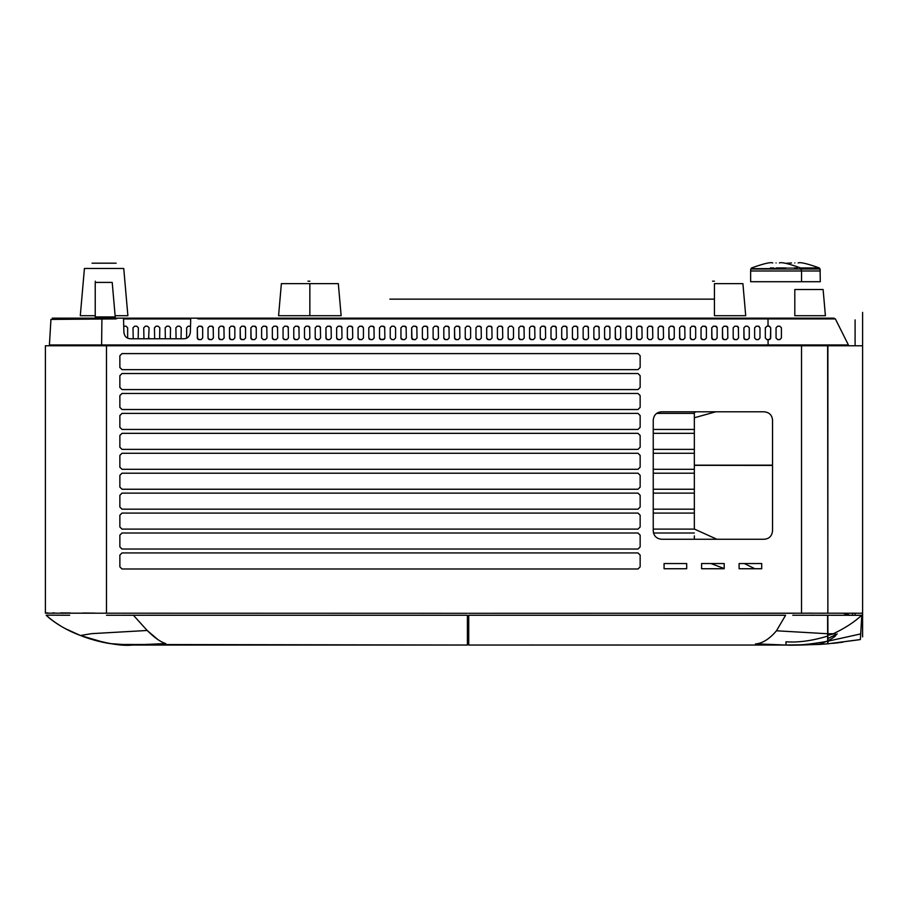 <?xml version="1.0" encoding="UTF-8"?>
<svg xmlns="http://www.w3.org/2000/svg" width="908" height="908" viewBox="0 0 908 908"><rect width="100%" height="100%" fill="white"/><g stroke="black" fill="none" stroke-linecap="round" stroke-linejoin="round"><path stroke-width="1.36" d="M127.075 615.249L106.474 615.261L133.397 615.249L147.187 630.481C154.451 637.7 160.637 642.058 165.744 643.556L132.625 645.043L467.393 645.043L132.625 645.043C120.957 646.337 103.58 643.159 80.494 635.532L105.226 642.75M136.665 644.782L134.373 644.941M84.966 637.189L91.674 639.38L80.437 635.509L91.606 633.648L147.187 630.481L157.958 639.641M133.397 615.249L467.302 615.261M46.853 615.147L69.655 615.249M65.16 615.238L47.976 615.159M49.157 617.894L50.462 618.972M56.455 623.342L61.108 626.259M46.399 615.352L46.229 615.249C55.388 623.603 66.817 630.356 80.494 635.532L69.394 630.697M82.912 636.451L86.941 637.87M88.621 638.426L91.526 639.334M94.841 640.288L98.121 641.161M101.787 642.035L107.893 643.239M117.495 644.476L467.393 645.043L467.393 615.261M102.922 642.285L110.118 643.602L130.775 645.043M107.598 643.193L104.329 642.569M102.071 642.092L98.177 641.173M95.113 640.367L92.548 639.629M91.197 639.232L90.108 638.891M89.268 638.63L87.894 638.176M86.373 637.666L84.274 636.939M126.416 644.986L120.06 644.68M61.154 626.282C54.321 622.105 49.338 618.427 46.229 615.249L46.49 615.34M785.522 645.032L760.461 644.022M516.573 645.043L667.698 645.043M792.775 615.261L827.597 615.272L827.653 636.088C812.365 640.776 798.472 642.682 785.976 641.797L785.976 645.043L468.732 645.043L468.732 615.261L785.602 615.261L468.732 615.261L468.732 625.589M529.75 645.043L654.736 645.043L529.75 645.009M827.653 636.088L827.687 640.878L819.164 644.442L785.942 645.043L755.445 643.942C762.448 643.432 769.451 639.05 776.465 630.788L827.665 633.75L827.597 615.272M785.602 615.261L776.465 630.788M819.164 644.442L827.71 643.829C807.564 644.986 793.649 645.395 785.976 645.043L785.976 645.043C795.817 645.69 809.369 644.487 826.655 641.434M827.71 643.829L827.687 640.878M786.044 645.043L788.292 645.043M819.107 615.318L811.275 615.17M801.537 615.249L795.453 615.261M861.17 613.138L862.6 613.275L862.6 636.894L862.6 312.386L862.6 345.766L827.892 345.766L827.631 353.7M862.6 475.928L862.6 337.061M862.6 613.263L862.6 635.328L862.6 613.263L827.846 613.195L827.892 345.766M861 345.766L853.77 345.766M467.495 613.297L45.4 613.184L45.4 345.766L827.631 345.766L827.892 610.573M827.869 612.537L827.846 613.195L841.602 613.195M852.521 614.58L852.521 613.184L856.392 613.206M833.964 633.727L827.926 635.339L827.903 638.528L837.221 633.909L827.903 638.528L827.982 643.806L860.375 639.538L861.794 615.238L860.375 639.538L859.592 639.675M861.794 615.238L861.669 615.295C854.587 621.923 845.155 628.075 833.396 633.727L827.926 633.75L827.858 615.261L861.726 615.318M827.903 638.528L836.495 634.306L827.903 638.528M838.538 642.728L832.761 643.363M858.786 639.811L827.982 643.806L827.96 640.719C836.347 636.326 838.152 633.988 833.396 633.727M772.538 465.418L694.336 465.339L694.336 529.035L716.9 539.261M694.336 535.868L694.336 539.261M694.336 529.035L694.336 465.339M694.336 411.789L694.336 412.391L696.266 411.789L694.336 412.391L694.336 411.789M715.799 411.789L694.336 417.759L694.336 412.391M772.538 465.157L694.336 465.157L772.538 465.157M694.336 417.759L694.336 465.157M855.098 613.57L855.098 615.295L855.098 613.57M855.098 345.766L855.098 319.911L855.098 345.766M855.098 613.195L855.098 615.295L855.098 613.195M769.598 339.513L766.942 339.603L769.087 339.603L770.699 337.992L770.699 327.811L769.087 326.199L766.954 326.199L765.342 327.811L765.342 337.992L766.942 339.603L765.342 337.992L765.353 327.652M848.401 344.961L835.371 318.901L768.02 318.901L835.371 318.901L848.401 344.961L49.418 344.961L50.95 319.423L115.997 318.901L117.643 318.163L123.522 318.163L123.897 332.26C124.441 336.369 126.609 338.536 130.412 338.763L183.847 338.763C187.547 338.673 189.727 336.505 190.362 332.26L190.737 318.163L196.616 318.163L198.262 318.901L768.02 318.912L768.043 326.199L766.942 326.199M744.106 338.763L743.902 327.811L745.513 326.199L747.659 326.199L749.259 327.811L747.659 326.199L745.513 326.199L743.902 327.811L743.902 337.992L745.513 339.603L747.659 339.603L749.259 337.992L749.259 327.811L749.259 338.151M738.545 327.811L736.944 326.199L734.799 326.199L733.187 327.811L733.187 337.992L734.799 339.603L736.944 339.603L738.545 337.992L738.352 327.039M727.83 327.811L726.218 326.199L724.073 326.199L722.473 327.811L722.473 337.992L724.073 339.603L726.218 339.603L727.83 337.992L727.637 327.039M716.911 327.039L717.116 327.811L715.504 326.199L713.359 326.199L711.759 327.811L711.759 337.992L713.359 339.603L715.504 339.603L717.116 337.992L717.116 327.811L717.116 337.992L715.504 339.603M706.197 327.039L706.39 327.811L704.79 326.199L702.644 326.199L701.033 327.811L701.033 337.992L702.644 339.603L704.79 339.603L706.39 337.992L706.39 327.811L706.39 337.992L704.79 339.603M695.676 327.811L694.064 326.199L691.93 326.199L690.318 327.811L690.318 337.992L691.93 339.603L694.064 339.603L695.676 337.992L695.676 327.811M684.961 327.811L683.349 326.199L681.204 326.199L679.604 327.811L679.604 337.992L681.204 339.603L683.349 339.603L684.961 337.992L684.768 327.039M674.042 327.039L674.247 327.811L672.635 326.199L670.49 326.199L668.878 327.811L668.878 337.992L670.49 339.603L672.635 339.603L674.247 337.992L674.247 327.811L674.247 337.992L672.204 339.603M663.521 327.811L661.921 326.199L659.775 326.199L658.164 327.811L658.164 337.992L659.775 339.603L661.921 339.603L663.521 337.992L663.328 327.039M652.807 327.811L651.195 326.199L649.061 326.199L647.449 327.811L647.449 337.992L649.061 339.603L651.195 339.603L652.807 337.992L652.614 327.039M642.092 327.811L640.481 326.199L638.335 326.199L636.735 327.811L636.735 337.992L638.335 339.603L640.481 339.603L642.092 337.992L641.899 327.039M631.173 327.039L631.378 327.811L629.766 326.199L627.621 326.199L626.009 327.811L626.009 337.992L627.621 339.603L629.766 339.603L631.378 337.992L631.378 327.811L631.378 337.992L629.766 339.603L626.895 339.433M620.459 327.039L620.652 327.811L619.052 326.199L616.907 326.199L615.295 327.811L615.295 337.992L616.907 339.603L619.052 339.603L620.652 337.992L620.652 327.811L620.652 337.992L619.052 339.603L616.907 339.603M609.745 327.039L609.938 327.811L608.326 326.199L606.192 326.199L604.58 327.811L604.58 337.992L606.192 339.603L608.326 339.603L609.938 337.992L609.938 327.811L609.938 337.992L608.326 339.603L605.466 339.433M599.223 327.811L597.612 326.199L595.466 326.199L593.866 327.811L593.866 337.992L595.466 339.603L597.612 339.603L599.223 337.992L599.03 327.039M588.498 327.811L586.897 326.199L584.752 326.199L583.14 327.811L583.14 337.992L584.752 339.603L586.897 339.603L588.498 337.992L588.305 327.039M577.783 327.811L576.183 326.199L574.038 326.199L572.426 327.811L572.426 337.992L574.038 339.603L576.183 339.603L577.783 337.992L577.59 327.039M567.069 327.811L565.457 326.199L563.312 326.199L561.712 327.811L561.712 337.992L563.312 339.603L565.457 339.603L567.069 337.992L566.876 327.039M556.354 327.811L554.743 326.199L552.597 326.199L550.997 327.811L550.997 337.992L552.597 339.603L554.743 339.603L556.354 337.992L556.161 327.039M545.629 327.811L544.028 326.199L541.883 326.199L540.271 327.811L540.271 337.992L541.883 339.603L544.028 339.603L545.629 337.992L545.436 327.039M534.914 327.811L533.314 326.199L531.169 326.199L529.557 327.811L529.557 337.992L531.169 339.603L533.314 339.603L534.914 337.992L534.721 327.039M524.2 327.811L522.588 326.199L520.443 326.199L518.843 327.811L518.843 337.992L520.443 339.603L522.588 339.603L524.2 337.992L524.007 327.039M513.485 327.811L511.874 326.199L509.729 326.199L508.128 327.811L508.128 337.992L509.729 339.603L511.874 339.603L513.485 337.992L513.485 327.811L511.874 326.199L509.729 326.199L508.128 327.811M502.76 327.811L501.159 326.199L499.014 326.199L497.402 327.811L497.402 337.992L499.014 339.603L501.159 339.603L502.76 337.992L502.544 327.005M492.045 327.811L490.434 326.199L488.3 326.199L486.688 327.811L486.688 337.992L488.3 339.603L490.434 339.603L492.045 337.992L491.852 327.039M481.331 327.811L479.719 326.199L477.574 326.199L475.974 327.811L475.974 337.992L477.574 339.603L479.719 339.603L481.331 337.992L481.138 327.039M470.616 327.743L469.005 326.199L466.86 326.199L465.248 327.811L465.248 337.992L466.86 339.603L469.005 339.603L470.616 337.992L470.616 327.811L469.005 326.199L466.86 326.199L465.248 327.811M459.891 327.811L458.29 326.199L456.145 326.199L454.533 327.811L454.533 337.992L456.145 339.603L458.29 339.603L459.891 337.992L459.709 327.05M449.176 327.811L447.565 326.199L445.431 326.199L443.819 327.811L443.819 337.992L445.431 339.603L447.565 339.603L449.176 337.992L448.983 327.039M438.462 327.811L436.85 326.199L434.705 326.199L433.105 327.811L433.105 337.992L434.705 339.603L436.85 339.603L438.462 337.992L438.269 327.039M427.747 327.811L426.136 326.199L423.991 326.199L422.379 327.811L422.379 337.992L423.991 339.603L426.136 339.603L427.747 337.992L427.543 327.039M417.022 327.811L415.421 326.199L413.276 326.199L411.664 327.811L411.664 337.992L413.276 339.603L415.421 339.603L417.022 337.992L416.829 327.039M406.307 327.811L404.696 326.199L402.562 326.199L400.95 327.811L400.95 337.992L402.562 339.603L404.696 339.603L406.307 337.992L406.114 327.039M395.593 327.811L393.981 326.199L391.836 326.199L390.236 327.811L390.236 337.992L391.836 339.603L393.981 339.603L395.593 337.992L395.593 327.811L393.981 326.199L391.836 326.199L390.236 327.811M384.879 327.811L383.267 326.199L381.122 326.199L379.51 327.811L379.51 337.992L381.122 339.603L383.267 339.603L384.879 337.992L384.674 327.039M374.153 327.811L372.552 326.199L370.407 326.199L368.796 327.811L368.796 337.992L370.407 339.603L372.552 339.603L374.153 337.992L373.96 327.039M363.438 327.811L361.827 326.199L359.681 326.199L358.081 327.811L358.081 337.992L359.681 339.603L361.827 339.603L363.438 337.992L363.438 327.697M352.724 327.811L351.112 326.199L348.967 326.199L347.367 327.811L347.367 337.992L348.967 339.603L351.112 339.603L352.724 337.992L352.531 327.039M341.998 327.811L340.398 326.199L338.253 326.199L336.641 327.811L336.641 337.992L338.253 339.603L340.398 339.603L341.998 337.992L341.805 327.039M331.284 327.811L329.683 326.199L327.538 326.199L325.927 327.811L325.927 337.992L327.538 339.603L329.683 339.603L331.284 337.992L331.091 327.039M320.569 327.811L318.958 326.199L316.813 326.199L315.212 327.811L315.212 337.992L316.813 339.603L318.958 339.603L320.569 337.992L320.376 327.039M309.855 327.811L308.243 326.199L306.098 326.199L304.498 327.811L304.498 337.992L306.098 339.603L308.243 339.603L309.855 337.992L309.662 327.039M299.129 327.811L297.529 326.199L295.384 326.199L293.772 327.811L293.772 337.992L295.384 339.603L297.529 339.603L299.129 337.992L298.936 327.039M288.415 327.811L286.815 326.199L284.669 326.199L283.058 327.811L283.058 337.992L284.669 339.603L286.815 339.603L288.415 337.992L288.222 327.039M277.7 327.811L276.089 326.199L273.944 326.199L272.343 327.811L272.343 337.992L273.944 339.603L276.089 339.603L277.7 337.992L277.507 327.039M266.986 327.811L265.374 326.199L263.229 326.199L261.618 327.811L261.618 337.992L263.229 339.603L265.374 339.603L266.986 337.992L266.782 327.039M256.067 327.039L256.26 327.811L254.66 326.199L252.515 326.199L250.903 327.811L250.903 337.992L252.515 339.603L254.66 339.603L256.26 337.992L256.26 327.811L256.26 338.014L254.66 339.603L252.515 339.603M245.353 327.039L245.546 327.811L243.934 326.199L241.8 326.199L240.189 327.811L240.189 337.992L241.8 339.603L243.934 339.603L245.546 337.992L245.546 327.811L245.546 338.026L243.934 339.603L241.074 339.433M234.639 327.039L234.832 327.811L233.22 326.199L231.075 326.199L229.474 327.811L229.474 337.992L231.075 339.603L233.22 339.603L234.832 337.992L234.832 327.811L234.832 337.992L233.22 339.603M224.117 327.811L222.505 326.199L220.36 326.199L218.749 327.811L218.749 337.992L220.36 339.603L222.505 339.603L224.117 337.992L223.913 327.039M213.391 327.811L211.791 326.199L209.646 326.199L208.034 327.811L208.034 337.992L209.646 339.603L211.791 339.603L213.391 337.992L213.198 327.039M202.484 327.039L202.677 327.811L201.065 326.199L198.931 326.199L197.32 327.811L197.32 337.992L198.931 339.603L201.065 339.603L202.677 337.992L202.677 327.811L202.677 338.026L201.065 339.603L198.205 339.433M759.985 327.811L758.373 326.199L756.228 326.199L754.627 327.811L754.627 337.992L756.228 339.603L758.373 339.603L759.985 337.992L759.985 327.811M779.813 326.199L777.668 326.199L776.056 327.811L776.056 337.992L777.668 339.603L779.802 339.603L781.413 337.992L781.413 327.811L779.813 326.199M50.042 334.519L50.939 319.4L49.418 344.961L115.01 344.961M768.02 318.901L729.124 318.912M190.714 318.935L123.545 318.935M731.224 344.961L771.051 344.961M749.259 337.992L747.659 339.603L744.787 339.433M736.944 326.199L737.659 326.369M738.545 337.992L736.944 339.603M734.776 339.603L734.073 339.433M733.38 338.763L733.187 338.116M733.187 327.811L734.799 326.199M722.666 338.763L722.473 327.811L724.073 326.199L726.945 326.369M727.83 337.992L726.218 339.603L723.358 339.433M711.951 338.763L711.759 327.811L713.359 326.199L716.23 326.369M713.347 339.603L712.632 339.433M701.033 327.811L702.644 326.199L705.516 326.369M702.633 339.603L701.918 339.433M701.226 338.763L701.033 338.048M690.318 327.811L691.93 326.199L694.79 326.369M695.483 327.039L695.676 327.743M695.676 337.992L694.064 339.603L691.93 339.603M691.919 339.603L691.204 339.433M690.511 338.763L690.318 338.037M679.797 338.763L679.604 327.811L681.204 326.199L683.349 326.199M683.361 326.199L684.076 326.369M684.961 337.992L683.349 339.603L680.489 339.433M669.082 338.763L668.878 327.811L670.49 326.199L673.361 326.369M670.49 339.603L669.764 339.433M658.164 327.811L659.775 326.199L662.647 326.369M663.521 338.003L661.921 339.603M659.764 339.603L659.049 339.433M658.357 338.763L658.164 338.014M647.449 327.811L649.061 326.199L651.921 326.369M652.807 337.992L651.195 339.603L649.05 339.603L647.449 337.992M636.928 338.763L636.735 327.811L638.335 326.199L641.207 326.369M642.092 337.992L640.481 339.603L637.609 339.433M626.214 338.763L626.009 327.811L627.621 326.199L630.492 326.369M615.488 338.763L615.295 327.811L616.907 326.199L619.767 326.369M616.895 339.603L616.18 339.433M604.58 327.811L606.192 326.199L608.326 326.199M608.337 326.199L609.052 326.369M604.773 338.763L604.58 338.003M593.866 327.811L595.466 326.199L598.338 326.369M599.223 337.992L597.612 339.603L594.74 339.433M594.059 338.763L593.866 338.003M583.14 327.811L584.752 326.199L587.624 326.369M588.498 338.003L586.897 339.603L583.992 339.41M583.379 338.832L583.14 337.992M572.426 327.811L574.038 326.199L576.898 326.369M577.783 338.003L576.183 339.603L573.311 339.433M572.619 338.763L572.426 338.003M561.712 327.811L563.312 326.199L566.183 326.369M567.069 337.992L565.457 339.603L562.597 339.433M561.904 338.763L561.712 337.992M550.997 327.811L552.597 326.199L555.469 326.369M556.354 337.992L554.743 339.603L551.871 339.433M551.19 338.763L550.997 338.003M540.271 327.811L541.883 326.199L544.755 326.369M545.629 337.992L544.028 339.603L541.883 339.603M541.872 339.603L541.157 339.433M540.464 338.763L540.271 338.003M529.557 327.811L531.169 326.199L534.029 326.369M534.914 337.992L533.314 339.603L530.442 339.433M529.75 338.763L529.557 338.003M518.843 327.811L520.443 326.199L523.314 326.369M524.2 337.992L522.588 339.603L519.728 339.433M519.036 338.763L518.843 338.003M513.485 337.992L511.874 339.603L509.002 339.433M508.321 338.763L508.128 338.003M501.159 326.199L501.897 326.381M502.76 337.992L501.159 339.603M499.003 339.603L498.288 339.433M497.595 338.763L497.402 338.003M497.402 327.811L499.014 326.199M486.688 327.811L488.3 326.199L491.16 326.369M492.045 337.992L490.434 339.603L487.573 339.433M486.881 338.763L486.688 338.003M475.974 327.811L477.574 326.199L480.446 326.369M481.331 337.992L479.719 339.603L476.859 339.433M476.167 338.763L475.974 338.003M470.616 337.992L469.005 339.603L466.133 339.433M465.452 338.763L465.248 338.003M454.726 338.752L454.533 327.811L456.145 326.199L459.017 326.381M459.891 337.992L458.29 339.603L455.419 339.422M443.819 327.811L445.431 326.199L448.291 326.369M449.176 337.992L447.565 339.603L444.704 339.433M444.012 338.763L443.819 338.003M433.105 327.811L434.705 326.199L437.577 326.369M438.462 337.992L436.85 339.603L433.979 339.433M433.298 338.763L433.105 338.003M422.379 327.811L423.991 326.199L426.862 326.369M427.747 337.992L426.136 339.603L423.264 339.433M422.583 338.763L422.379 338.003M415.421 326.199L416.148 326.369M417.022 337.992L415.421 339.603L412.459 339.376M411.937 338.877L411.664 327.811L413.276 326.199M400.95 327.811L402.562 326.199L405.422 326.369M406.307 337.992L404.696 339.603L402.562 339.603M402.55 339.603L401.79 339.41M401.188 338.832L400.95 337.992M395.593 337.992L393.981 339.603L391.836 339.603L390.236 337.992M379.51 327.811L381.122 326.199L383.993 326.369M384.879 337.992L384.64 338.832M384.073 339.388L380.395 339.433M379.714 338.763L379.51 337.992M368.796 327.811L370.407 326.199L373.267 326.369M374.153 337.992L372.552 339.603L369.681 339.433M368.989 338.763L368.796 337.992M283.058 327.811L284.669 326.199M286.815 326.199L287.53 326.369M288.415 337.992L286.815 339.603L283.943 339.433M283.251 338.763L283.058 338.003M293.772 327.811L295.384 326.199M297.529 326.199L298.255 326.369M299.129 337.992L297.529 339.603L294.657 339.433M293.965 338.763L293.772 338.003M304.498 327.811L306.098 326.199M308.255 326.199L308.97 326.369M309.855 337.992L308.243 339.603L306.098 339.603L304.498 337.992M315.212 327.811L316.813 326.199M318.969 326.199L319.684 326.369M320.569 337.992L318.958 339.603L316.098 339.433M315.405 338.763L315.212 337.992M326.12 338.763L325.927 327.811L327.538 326.199L330.399 326.369M331.284 337.992L329.683 339.603L327.538 339.603M327.527 339.603L326.812 339.433M336.641 327.811L338.253 326.199L341.124 326.369M341.998 337.992L340.398 339.603L337.435 339.376M336.834 338.741L336.641 337.992M347.367 327.811L348.967 326.199L351.839 326.369M352.724 337.992L351.112 339.603L348.241 339.433M347.56 338.763L347.367 338.003M358.081 327.811L359.681 326.199L362.678 326.437M363.438 337.992L361.827 339.603L358.966 339.433M358.274 338.763L358.081 338.003M266.986 337.992L265.374 339.603L263.229 339.603L261.618 337.992L261.618 327.811L263.229 326.199M265.374 326.199L266.101 326.369M272.343 327.811L273.944 326.199M276.1 326.199L276.815 326.369M277.7 337.992L276.089 339.603L273.229 339.433M272.536 338.763L272.343 338.003M229.667 338.763L229.474 327.799L231.075 326.199M233.231 326.199L233.946 326.381M231.075 339.603L230.348 339.433M240.382 338.763L240.189 327.811L241.8 326.199M243.946 326.199L244.661 326.369M251.096 338.763L250.903 327.811L252.515 326.199M254.66 326.199L255.386 326.369M252.503 339.603L251.788 339.433M133.215 338.763L133.011 327.811L134.622 326.199L136.768 326.199L138.368 327.811L138.175 338.763M143.929 338.763L143.736 327.811L145.337 326.199L147.482 326.199L149.094 327.811L148.617 337.992L149.094 327.811M149.094 337.992L148.889 338.763M154.644 338.763L154.451 327.811L156.062 326.199L158.196 326.199L159.808 327.811L159.615 338.763M165.369 338.763L165.165 327.811L166.777 326.199L168.922 326.199L170.522 327.811L170.329 338.763M176.084 338.763L175.88 327.811L177.491 326.199L179.636 326.199L181.248 327.811L181.044 338.763M186.605 338.162L186.605 327.811L188.206 326.199L190.521 326.21M197.513 338.763L197.32 327.799L198.931 326.199L201.792 326.369M208.034 327.811L209.646 326.199M211.791 326.199L212.517 326.369M213.391 337.992L211.791 339.603L208.919 339.433M208.227 338.763L208.034 338.014M218.749 327.811L220.36 326.199M222.505 326.199L223.232 326.369M224.117 337.992L222.505 339.603L219.634 339.433M218.953 338.763L218.749 338.026M123.738 326.21L126.053 326.199L127.653 327.811L127.642 338.151M758.407 326.199L759.099 326.369M759.985 337.992L758.373 339.603M756.228 339.603L754.627 337.992M770.427 338.888L770.699 327.811L769.485 326.256M125.508 318.163L190.737 318.163L125.508 318.163M117.643 318.163L52.289 318.163L117.643 318.163M195.651 318.163L834.18 318.163L195.651 318.163M794.806 318.163L828.073 318.163L794.806 318.163M776.079 318.163L742.812 318.163L776.079 318.163M123.522 318.163L130.559 318.163L123.522 318.163M383.902 318.163L735.06 318.163L383.902 318.163M652.058 318.163C646.848 318.163 646.848 318.163 652.058 318.163C657.267 318.163 657.267 318.163 652.058 318.163M481.978 318.163C476.768 318.163 476.768 318.163 481.978 318.163C487.176 318.163 487.176 318.163 481.978 318.163M260.551 318.163C255.341 318.163 255.341 318.163 260.551 318.163C265.76 318.163 265.76 318.163 260.551 318.163M90.471 318.163C85.261 318.163 85.261 318.163 90.471 318.163C95.669 318.163 95.669 318.163 90.471 318.163M805.26 318.163C819.027 318.163 819.027 318.163 805.26 318.163C791.492 318.163 791.492 318.163 805.26 318.163M794.545 318.163C808.313 318.163 808.313 318.163 794.545 318.163C780.778 318.163 780.778 318.163 794.545 318.163M82.106 318.163C95.873 318.163 95.873 318.163 82.106 318.163C68.338 318.163 68.338 318.163 82.106 318.163M83.445 318.163C97.213 318.163 97.213 318.163 83.445 318.163C69.678 318.163 69.678 318.163 83.445 318.163M742.029 318.163L758.101 318.163L742.029 318.163M598.69 318.163L613.422 318.163L598.69 318.163M671.023 318.163L621.458 318.163L671.023 318.163M719.25 318.163L684.428 318.163L719.25 318.163M557.421 318.163C552.223 318.163 552.223 318.163 557.421 318.163C562.631 318.163 562.631 318.163 557.421 318.163M95.238 318.163L92.707 318.163L95.238 318.163M782.753 318.163C774.149 318.163 774.149 318.163 782.753 318.163C791.356 318.163 791.356 318.163 782.753 318.163M755.967 318.163L749.259 318.163L755.967 318.163M814.907 318.163L824.282 318.163L814.907 318.163M71.391 318.163C66.227 318.163 66.227 318.163 71.391 318.163C76.556 318.163 76.556 318.163 71.391 318.163L67.374 318.163L71.391 318.163C76.556 318.163 76.556 318.163 71.391 318.163M790.119 318.163C784.921 318.163 784.921 318.163 790.119 318.163C795.329 318.163 795.329 318.163 790.119 318.163M813.568 318.163C808.358 318.163 808.358 318.163 813.568 318.163C818.778 318.163 818.778 318.163 813.568 318.163M714.437 318.163L711.951 318.163L714.437 318.163M309.855 318.163L307.369 318.163L309.855 318.163M664.985 318.163L660.842 318.163L664.985 318.163M665.031 318.163C659.991 318.163 659.991 318.163 665.031 318.163C669.866 318.163 669.866 318.163 665.031 318.163L660.842 318.163L665.031 318.163C659.991 318.163 659.991 318.163 665.031 318.163C669.866 318.163 669.866 318.163 665.031 318.163M664.35 318.163L668.878 318.163L664.35 318.163M660.842 318.163L668.878 318.163L660.842 318.163M260.403 318.163L260.448 318.163C255.42 318.163 255.42 318.163 260.448 318.163C265.284 318.163 265.284 318.163 260.448 318.163L260.448 318.163C255.42 318.163 255.42 318.163 260.448 318.163C265.284 318.163 265.284 318.163 260.448 318.163M259.779 318.163L264.307 318.163L259.779 318.163M256.26 318.163L264.307 318.163L256.26 318.163M780.744 318.163L772.708 318.163L780.744 318.163M770.029 318.163L761.994 318.163L770.029 318.163M106.622 318.163L114.658 318.163L106.622 318.163M107.961 318.163L115.997 318.163L107.961 318.163M778.519 318.163L789.245 318.163L778.519 318.163M320.569 318.163L350.045 318.163L320.569 318.163M389.861 299.141L714.437 299.141L389.861 299.141M393.175 299.141C406.943 299.141 406.943 299.141 393.175 299.141C379.408 299.141 379.408 299.141 393.175 299.141M492.045 299.141L500.081 299.141L492.045 299.141M523.394 299.141L473.828 299.141L523.394 299.141M451.049 299.141L465.793 299.141L451.049 299.141M609.132 299.141L594.4 299.141L609.132 299.141M595.739 299.141L594.4 299.141L595.739 299.141M571.62 299.141L536.787 299.141L571.62 299.141M423.911 299.141C418.701 299.141 418.701 299.141 423.911 299.141C429.109 299.141 429.109 299.141 423.911 299.141M408.146 299.141C402.936 299.141 402.936 299.141 408.146 299.141C413.356 299.141 413.356 299.141 408.146 299.141M417.691 299.141L425.739 299.141L417.691 299.141M427.747 299.141L403.629 299.141L427.747 299.141M714.437 281.185L712.542 281.185L714.437 281.185C732.325 281.185 732.325 281.185 714.437 281.185C696.538 281.185 696.538 281.185 714.437 281.185L712.542 281.185L714.437 281.185C732.325 281.185 732.325 281.185 714.437 281.185C696.538 281.185 696.538 281.185 714.437 281.185M714.437 283.637L742.903 283.637L745.718 315.723L714.437 315.723L714.437 283.637M309.855 281.185L307.96 281.185L309.855 281.185C327.743 281.185 327.743 281.185 309.855 281.185C291.956 281.185 291.956 281.185 309.855 281.185L307.96 281.185L309.855 281.185C327.743 281.185 327.743 281.185 309.855 281.185C291.956 281.185 291.956 281.185 309.855 281.185M309.855 283.637L338.321 283.637L341.136 315.723L309.855 315.723L309.855 283.637L281.378 283.637L278.574 315.723L309.855 315.723M795.714 315.723L794.806 315.723L794.806 289.516L823.113 289.516L825.406 315.723L795.714 315.723M95.238 281.185C115.316 281.185 115.316 281.185 95.238 281.185C75.16 281.185 75.16 281.185 95.238 281.185C103.841 281.185 103.841 281.185 95.238 281.185C86.635 281.185 86.635 281.185 95.238 281.185C99.54 281.185 99.54 281.185 95.238 281.185C90.936 281.185 90.936 281.185 95.238 281.185C115.316 281.185 115.316 281.185 95.238 281.185C75.16 281.185 75.16 281.185 95.238 281.185C103.841 281.185 103.841 281.185 95.238 281.185C86.635 281.185 86.635 281.185 95.238 281.185C99.54 281.185 99.54 281.185 95.238 281.185C90.936 281.185 90.936 281.185 95.238 281.185M95.238 316.937L95.238 282.411L112.206 282.411L115.225 316.937L95.238 316.937M827.585 613.195L468.641 613.297L795.226 613.263M122.013 552.938L638.006 552.938L122.013 552.938L119.867 555.083L119.867 566.853L122.013 568.987L638.018 568.987L640.151 566.853L640.151 555.083L638.006 552.938M122.013 533.007L638.006 533.007L122.013 533.007L119.867 535.141L119.867 546.911L122.013 549.045L638.018 549.045L640.151 546.911L640.151 535.141L638.006 533.007M653.51 533.007L694.336 533.007M694.336 529.114L653.238 529.114M638.006 529.114L122.013 529.114L638.006 529.114L640.151 526.981L640.151 515.211L638.006 513.077L122.013 513.077L638.006 513.077M653.238 513.077L694.325 513.077M694.325 509.184L653.238 509.184M122.013 493.135L638.006 493.135L122.013 493.135L119.867 495.28L119.867 507.05L122.013 509.184L638.018 509.184L640.151 507.05L640.151 495.28L638.006 493.135M653.238 493.135L694.325 493.135M694.325 489.242L653.238 489.242M122.013 473.204L638.006 473.204L122.013 473.204L119.867 475.338L119.867 487.108L122.013 489.242L638.018 489.242L640.151 487.108L640.151 475.338L638.006 473.204M653.238 473.204L694.325 473.204M694.325 469.311L653.238 469.311M122.013 453.274L638.006 453.274L122.013 453.274L119.867 455.407L119.867 467.177L122.013 469.311L638.018 469.311L640.151 467.177L640.151 455.407L638.006 453.274M653.238 453.274L694.336 453.274M694.336 449.381L653.238 449.381M122.013 433.332L638.006 433.332L122.013 433.332L119.867 435.477L119.867 447.247L122.013 449.381L638.018 449.381L640.151 447.247L640.151 435.477L638.006 433.332M653.238 433.332L694.336 433.332M694.336 429.439L653.238 429.439M122.013 413.401L638.006 413.401L122.013 413.401L119.867 415.535L119.867 427.305L122.013 429.439L638.018 429.439L640.151 427.305L640.151 415.535L638.006 413.401M656.666 413.401L694.336 413.401M122.013 393.47L638.006 393.47L122.013 393.47L119.867 395.604L119.867 407.374L122.013 409.508L638.018 409.508L640.151 407.374L640.151 395.604L638.006 393.47M122.013 373.529L638.006 373.529L122.013 373.529L119.867 375.674L119.867 387.444L122.013 389.577L638.018 389.577L640.151 387.444L640.151 375.674L638.006 373.529M638.006 369.635L122.013 369.635L638.006 369.635L640.151 367.502L640.151 355.732L638.018 353.598L122.013 353.598L119.867 355.732L119.867 367.502L122.013 369.635M46.024 612.877L47.92 612.9M52.755 612.889L54.423 612.889M60.836 612.889L70.325 612.968M82.81 613.014L94.931 613.116M801.514 345.766L801.514 613.263L811.23 613.138M817.813 613.218L823.772 613.252M812.013 345.766L807.133 345.766M122.013 513.077L119.867 515.211L119.867 526.981L122.013 529.114M653.238 530.885C653.669 535.913 656.461 538.705 661.614 539.261L764.161 539.261C769.19 538.83 771.982 536.038 772.538 530.885L772.538 420.166C772.118 415.138 769.326 412.346 764.161 411.789L661.614 411.789C656.586 412.221 653.794 415.001 653.238 420.166L653.238 530.885M664.077 568.737L686.686 568.737L686.686 563.539L664.077 563.539L664.077 568.737M724.198 563.539L701.589 563.539L701.589 568.737L724.198 568.737L724.198 563.539M739.101 563.539L739.101 568.737L761.71 568.737L761.71 563.539L739.101 563.539M45.4 345.766L45.4 613.184M45.4 592.254L45.4 593.457L45.4 592.254M45.4 445.034L45.4 443.138M45.4 588.463L45.4 589.689M45.4 590.802L45.4 591.539M92.026 263.184L116.145 263.184L92.026 263.184M794.818 262.957C790.528 262.957 790.528 262.957 794.818 262.957C799.097 262.957 799.097 262.957 794.818 262.957M770.279 267.951L773.9 267.962M777.611 267.962L785.409 267.962M794.523 267.962L795.749 267.962M779.405 262.957C781.402 261.935 788.485 263.604 800.618 267.951L819.345 267.951C807.212 263.604 800.13 261.935 798.132 262.957M804.204 267.962L801.571 267.962M797.19 267.962L794.818 267.951M820.265 270.993L750.632 270.993L750.632 281.707L820.265 281.707L820.094 269.04L750.803 269.04L750.632 270.993M776.079 262.957C771.8 262.957 771.8 262.957 776.079 262.957C780.369 262.957 780.369 262.957 776.079 262.957M779.393 267.962L776.079 267.951C744.435 267.962 744.435 267.962 776.079 267.962C807.734 267.962 807.734 267.962 776.079 267.951L776.079 269.04M785.477 267.962L782.844 267.962M95.238 315.723L80.29 315.723L84.421 268.484L123.749 268.484L127.88 315.723L115.112 315.723M127.88 315.723L123.749 268.484M860.557 633.943L827.96 641.173M744.299 563.539L754.877 568.737M845.405 613.206L849.672 615.295L845.405 613.206M101.923 318.901L101.605 344.961M768.077 339.603L768.089 344.961M106.486 345.766L106.486 613.275M50.905 619.313L52.482 620.539M53.89 621.571L59.939 625.555M80.483 635.532L65.512 628.722M131.093 645.043L132.42 645.043M131.002 645.043L132.693 645.043M108.517 643.341L110.106 643.602M833.43 643.295L842.896 642.183M710.885 563.539L724.198 568.544M843.078 613.195L848.662 615.295M49.407 344.961L49.452 344.268M49.486 343.871L49.543 342.963M49.645 341.226L49.52 343.065M49.861 337.526L49.441 344.654M785.443 263.343L791.492 262.957M819.345 267.951L820.094 269.04M750.803 269.04L751.552 267.951C763.685 263.604 770.756 261.935 772.765 262.957M800.618 267.951L801.537 270.993L801.537 281.707"/></g></svg>
